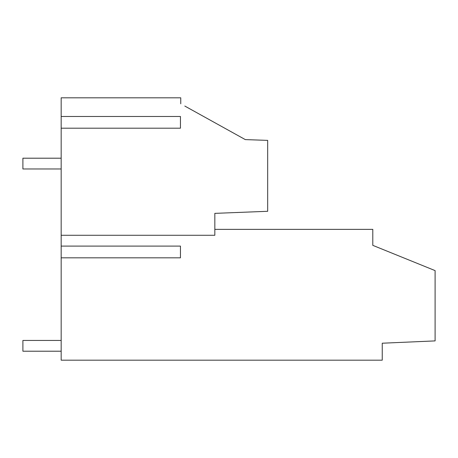<?xml version="1.0" encoding="UTF-8"?>
<svg xmlns="http://www.w3.org/2000/svg" width="458" height="458" viewBox="0 0 458 458"><rect width="100%" height="100%" fill="white"/><g stroke="black" fill="none" stroke-linecap="round" stroke-linejoin="round"><path stroke-width="0.69" d="M184.803 106.044L245.311 139.604L267.684 140.383L267.684 211.293L214.831 213.365L214.831 235.275L61.166 235.275L61.166 246.101L180.452 246.101L180.452 257.82L61.166 257.82L61.166 360.183L382.247 360.183L382.247 343.214L435.1 340.901L435.1 270.609L372.795 245.351L372.795 229.361L214.831 229.361M61.166 257.82L61.166 246.101M180.75 103.8L180.75 97.817L61.166 97.817L61.166 235.275M61.166 128.194L180.452 128.194L180.452 116.475L61.166 116.475M61.166 158.205L22.9 158.205L22.9 168.968L61.166 168.968M61.166 340.449L22.9 340.449L22.9 351.212L61.166 351.212"/></g></svg>
